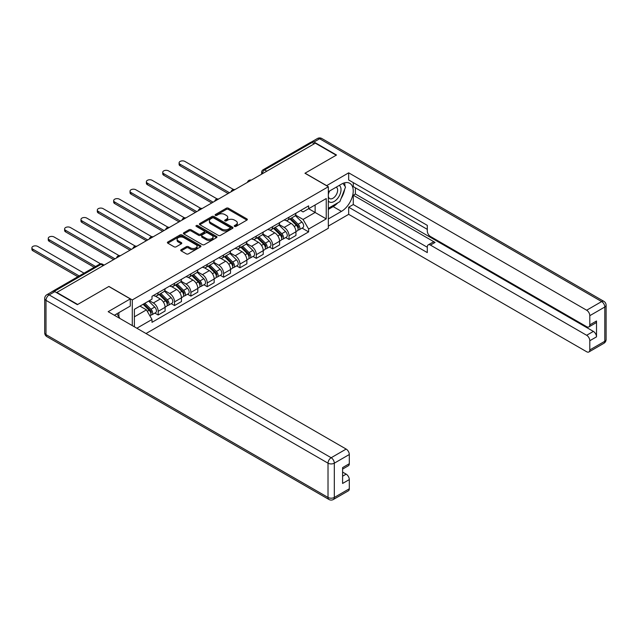 <?xml version="1.0" encoding="UTF-8"?>
<svg xmlns="http://www.w3.org/2000/svg" width="638" height="638" viewBox="0 0 638 638"><rect width="100%" height="100%" fill="white"/><g stroke="black" fill="none" stroke-linecap="round" stroke-linejoin="round"><path stroke-width="0.96" d="M234.537 226.41A1.021 0.59 0 0 0 235.972 226.41L246.906 220.094A1.451 0.837 0 0 0 247.337 219.504A1.451 0.837 0 0 0 246.906 218.906L228.388 208.211A1.451 0.837 0 0 0 226.331 208.211L215.397 214.528A1.021 0.59 0 0 0 215.094 214.942A1.021 0.59 0 0 0 215.397 215.357A1.021 0.59 0 0 0 216.832 215.357L218.252 214.543A4.657 2.688 0 0 1 224.839 214.543L226.378 215.429A4.657 2.688 0 0 1 227.742 217.335A4.657 2.688 0 0 1 226.378 219.233L224.967 220.054A1.021 0.59 0 0 0 224.664 220.469A1.021 0.59 0 0 0 224.967 220.884A1.021 0.59 0 0 0 226.402 220.884L227.822 220.07A4.657 2.688 0 0 1 234.409 220.07L235.948 220.955A4.657 2.688 0 0 1 237.312 222.861A4.657 2.688 0 0 1 235.948 224.759L234.537 225.581A1.021 0.59 0 0 0 234.234 225.996A1.021 0.59 0 0 0 234.537 226.41L234.537 225.581M181.152 249.681A1.451 0.837 0 0 0 180.721 250.279A1.451 0.837 0 0 0 181.152 250.87L186.352 253.876A1.451 0.837 0 0 0 188.409 253.876L200.547 246.858A1.451 0.837 0 0 0 200.978 246.268A1.451 0.837 0 0 0 200.547 245.67L182.029 234.975A1.451 0.837 0 0 0 179.972 234.975L167.826 241.993A1.451 0.837 0 0 0 167.395 242.584A1.451 0.837 0 0 0 167.826 243.182L174.102 246.802A1.451 0.837 0 0 0 176.16 246.802L181.359 243.804A1.451 0.837 0 0 0 181.782 243.206A1.451 0.837 0 0 0 181.359 242.615L178.241 240.813A3.892 2.249 0 0 1 177.101 239.226A3.892 2.249 0 0 1 179.509 237.153A3.892 2.249 0 0 1 183.752 237.639L195.946 244.681A3.892 2.249 0 0 1 197.086 246.268A3.892 2.249 0 0 1 194.678 248.341A3.892 2.249 0 0 1 190.435 247.855L188.409 246.683A1.451 0.837 0 0 0 186.352 246.683L181.152 249.681L181.152 250.87M132.289 299.932L108.907 286.438L77.669 304.47L56.806 292.427L315.339 143.167L336.202 155.209L304.956 173.249L328.339 186.743L132.289 299.932L132.289 325.595M218.356 235.398A1.451 0.837 0 0 0 220.413 235.398L232.551 228.388A1.451 0.837 0 0 0 232.982 227.79A1.451 0.837 0 0 0 232.551 227.2L214.033 216.505A1.451 0.837 0 0 0 211.976 216.505L199.83 223.515A1.451 0.837 0 0 0 199.399 224.105A1.451 0.837 0 0 0 199.83 224.704L218.356 235.398M196.687 226.626A1.021 0.59 0 0 1 197.716 226.769L197.716 225.565L216.553 236.435A1.451 0.837 0 0 1 216.976 237.025A1.451 0.837 0 0 1 216.553 237.623L204.407 244.633A1.451 0.837 0 0 1 202.35 244.633L183.824 233.939L183.824 232.75A1.451 0.837 0 0 0 183.401 233.349A1.451 0.837 0 0 0 183.824 233.939M183.824 232.75L189.023 229.752A1.451 0.837 0 0 1 191.081 229.752L198.593 234.09A1.451 0.837 0 0 0 200.651 234.09L204.096 232.096A1.451 0.837 0 0 0 204.527 231.506A1.451 0.837 0 0 0 204.096 230.908L196.281 226.394A1.021 0.59 0 0 1 195.978 225.98A1.021 0.59 0 0 1 196.608 225.437A1.021 0.59 0 0 1 197.716 225.565M146.022 333.53L328.339 228.268L328.339 186.743M52.475 291.486A2.967 1.715 -120 0 0 52.069 291.614A2.967 1.715 -120 0 0 51.75 291.901M266.796 171.191L264.595 169.915A2.967 1.715 60 0 0 263.111 169.772L310.602 142.354A2.967 1.715 60 0 1 312.086 142.497L264.595 169.915A2.967 1.715 120 0 0 262.497 173.552L262.497 173.672M314.287 143.773L312.086 142.497M289.022 217.191A6.819 3.94 60 0 1 287.61 220.254L294.525 216.258A6.819 3.94 -120 0 0 295.944 213.196M279.205 224.536L284.197 227.423A6.819 3.94 60 0 1 289.022 235.773L295.944 231.777A6.819 3.94 -120 0 0 291.119 223.428L286.167 220.565M295.944 231.777L295.944 235.47L289.022 239.465L285.704 237.551M287.61 220.254A6.819 3.94 60 0 1 284.253 219.943M289.022 235.773L289.022 239.465M272.665 226.634A6.819 3.94 60 0 1 271.254 229.696L278.176 225.7A6.819 3.94 -120 0 0 279.588 222.638M269.348 246.994L272.665 248.908L279.588 244.912L279.588 241.22A6.819 3.94 -120 0 0 274.763 232.87L269.81 230.007M271.254 229.696A6.819 3.94 60 0 1 267.896 229.385M262.848 233.979L267.84 236.865A6.819 3.94 60 0 1 272.665 245.215L272.665 248.908M256.309 236.076A6.819 3.94 60 0 1 254.897 239.138L261.819 235.143A6.819 3.94 -120 0 0 263.231 232.08M252.991 256.436L256.309 258.35L263.231 254.355L263.231 250.662A6.819 3.94 -120 0 0 258.406 242.312L253.453 239.449M254.897 239.138A6.819 3.94 60 0 1 251.539 238.827M246.491 243.421L251.492 246.308A6.819 3.94 60 0 1 256.309 254.658L256.309 258.35M239.96 245.518A6.819 3.94 60 0 1 238.54 248.581L245.463 244.585A6.819 3.94 -120 0 0 246.874 241.523M236.642 265.879L239.96 267.793L246.874 263.797L246.874 260.105A6.819 3.94 -120 0 0 242.057 251.755L237.097 248.892M238.54 248.581A6.819 3.94 60 0 1 235.183 248.27M230.135 252.863L235.135 255.75A6.819 3.94 60 0 1 239.96 264.1L239.96 267.793M223.603 254.961A6.819 3.94 60 0 1 222.191 258.023L229.106 254.028A6.819 3.94 -120 0 0 230.517 250.965M220.285 275.321L223.603 277.235L230.517 273.239L230.517 269.547A6.819 3.94 -120 0 0 225.7 261.197L220.748 258.334M222.191 258.023A6.819 3.94 60 0 1 218.834 257.712M213.778 262.306L218.778 265.193A6.819 3.94 60 0 1 223.603 273.543L223.603 277.235M207.246 264.403A6.819 3.94 60 0 1 205.835 267.466L212.757 263.47A6.819 3.94 -120 0 0 214.169 260.408M203.929 284.763L207.246 286.677L214.169 282.682L214.169 278.989A6.819 3.94 -120 0 0 209.344 270.64L204.391 267.777M205.835 267.466A6.819 3.94 60 0 1 202.477 267.155M197.429 271.748L202.421 274.635A6.819 3.94 60 0 1 207.246 282.985L207.246 286.677M190.89 273.846A6.819 3.94 60 0 1 189.478 276.908L196.4 272.912A6.819 3.94 -120 0 0 197.812 269.85M187.572 294.206L190.89 296.12L197.812 292.124L197.812 288.432A6.819 3.94 -120 0 0 192.987 280.082L188.035 277.219M189.478 276.908A6.819 3.94 60 0 1 186.121 276.597M181.072 281.191L186.073 284.077A6.819 3.94 60 0 1 190.89 292.427L190.89 296.12M174.533 283.288A6.819 3.94 60 0 1 173.121 286.35L180.044 282.355A6.819 3.94 -120 0 0 181.455 279.292M171.215 303.648L174.533 305.562L181.455 301.567L181.455 297.874A6.819 3.94 -120 0 0 176.63 289.524L171.678 286.661M173.121 286.35A6.819 3.94 60 0 1 169.764 286.039M164.716 290.633L169.716 293.52A6.819 3.94 60 0 1 174.533 301.87L174.533 305.562M158.184 292.73A6.819 3.94 60 0 1 156.773 295.793L163.687 291.797A6.819 3.94 -120 0 0 165.098 288.735M154.867 313.091L158.184 315.005L165.098 311.009L165.098 307.317A6.819 3.94 -120 0 0 160.282 298.967L155.329 296.104M156.773 295.793A6.819 3.94 60 0 1 153.415 295.482M149.372 300.657L153.359 302.962A6.819 3.94 60 0 1 158.184 311.312L158.184 315.005M300.61 210.5L303.066 211.928L326.241 198.546L315.124 204.965L315.124 212.47L303.066 219.432L295.553 215.094M134.387 326.808L134.387 309.318L151.996 299.15L151.996 296.303L308.625 205.875L308.625 208.714L326.241 218.89L308.625 229.058L303.066 219.432M326.241 198.546L326.241 218.89M134.387 316.823L146.437 309.861L151.996 319.486L151.996 322.326L308.625 231.897L308.625 229.058M151.996 319.486L136.851 328.227M146.437 309.861L139.937 306.104M302.061 228.109L308.625 231.897M234.944 226.554L235.948 225.972A4.657 2.688 0 0 0 237.312 224.066L237.312 222.861M227.742 217.335L227.742 218.547A4.657 2.688 0 0 1 226.378 220.445L225.374 221.027M246.906 218.906L246.906 220.094L228.388 209.424A1.451 0.837 0 0 0 226.331 209.424L215.804 215.5M232.551 227.2L232.551 228.388L214.033 217.71A1.451 0.837 0 0 0 211.976 217.71L199.846 224.712M229.983 228.205A1.021 0.59 0 0 0 230.278 227.79A1.021 0.59 0 0 0 229.983 227.375L213.722 217.989A1.021 0.59 0 0 0 212.279 217.989L210.787 218.85A4.657 2.688 0 0 0 209.424 220.748A4.657 2.688 0 0 0 210.787 222.654L221.904 229.066A4.657 2.688 0 0 0 228.492 229.066L229.983 228.205L229.983 229.417A1.021 0.59 0 0 0 230.278 229.002L230.278 227.79M209.424 220.748L209.424 221.96A4.657 2.688 0 0 0 210.787 223.858L210.787 222.654M229.983 229.417L228.492 230.278A4.657 2.688 0 0 1 221.904 230.278L210.787 223.858M183.848 233.947L189.023 230.964L189.023 229.752M204.527 231.506L204.527 232.71A1.451 0.837 0 0 1 204.096 233.309L200.651 235.302A1.451 0.837 0 0 1 198.593 235.302L191.081 230.964A1.451 0.837 0 0 0 189.023 230.964M197.716 226.769L216.529 237.631M206.393 238.588A3.892 2.249 0 0 0 210.636 239.075A3.892 2.249 0 0 0 213.036 237.001A3.892 2.249 0 0 0 211.896 235.406L207.597 232.926A1.451 0.837 0 0 0 205.54 232.926L202.094 234.92A1.451 0.837 0 0 0 201.664 235.518A1.451 0.837 0 0 0 202.094 236.108L206.393 238.588L206.393 239.8A3.892 2.249 0 0 0 210.636 240.287A3.892 2.249 0 0 0 213.036 238.213L213.036 237.001M201.664 235.518L201.664 236.722A1.451 0.837 0 0 0 202.094 237.32L202.094 236.108M206.393 239.8L202.094 237.32M197.086 246.268L197.086 247.48A3.892 2.249 0 0 1 194.678 249.554A3.892 2.249 0 0 1 190.435 249.067L188.409 247.895A1.451 0.837 0 0 0 186.352 247.895L181.168 250.886M177.101 239.226L177.101 240.438A3.892 2.249 0 0 0 178.241 242.025L178.241 240.813M181.359 242.615L181.359 243.804L178.241 242.025M200.547 245.67L200.547 246.858L182.029 236.188A1.451 0.837 0 0 0 179.972 236.188L167.842 243.19L167.826 241.993M289.899 218.93L296.343 225.286A3.708 2.137 60 0 1 297.324 230.844L295.936 231.642M291.183 220.198L293.919 221.777M233.516 189.502L184.916 161.446A3.413 1.97 -0 0 0 181.2 161.015A3.413 1.97 -0 0 0 179.095 162.834A3.413 1.97 -0 0 0 180.091 164.229L229.473 192.74M290.617 218.515L297.675 225.477A1.778 1.029 60 0 1 298.137 228.141A1.778 1.029 60 0 1 297.978 228.213M291.686 217.901L298.129 224.257A3.708 2.137 60 0 1 299.102 229.816A3.708 2.137 60 0 1 297.986 229.935M295.29 215.556L301.902 222.08A3.708 2.137 60 0 1 302.883 227.638L299.102 229.816M228.109 193.521L180.091 165.8A3.413 1.97 180 0 1 179.095 164.413L179.095 162.834M273.543 228.372L279.986 234.728A3.708 2.137 60 0 1 280.967 240.287L279.588 241.084M274.834 229.64L277.562 231.219M217.167 198.944L168.56 170.888A3.413 1.97 -0 0 0 164.843 170.458A3.413 1.97 -0 0 0 162.738 172.276A3.413 1.97 -0 0 0 163.735 173.672L213.116 202.182M274.26 227.957L281.318 234.92A1.778 1.029 60 0 1 281.789 237.583A1.778 1.029 60 0 1 281.621 237.655M275.329 227.343L281.773 233.699A3.708 2.137 60 0 1 282.746 239.258A3.708 2.137 60 0 1 281.629 239.378M278.934 224.999L285.545 231.522A3.708 2.137 60 0 1 286.526 237.081L282.746 239.258M211.752 202.964L163.735 175.243A3.413 1.97 180 0 1 162.738 173.855L162.738 172.276M257.194 237.814L263.638 244.171A3.708 2.137 60 0 1 264.611 249.729L263.231 250.527M258.478 239.083L261.205 240.662M200.811 208.387L152.203 180.331A3.413 1.97 -0 0 0 148.487 179.9A3.413 1.97 -0 0 0 146.381 181.718A3.413 1.97 -0 0 0 147.386 183.114L196.759 211.625M257.904 237.4L264.961 244.362A1.778 1.029 60 0 1 265.432 247.026A1.778 1.029 60 0 1 265.272 247.097M258.972 236.786L265.416 243.142A3.708 2.137 60 0 1 266.397 248.7A3.708 2.137 60 0 1 265.272 248.82M262.577 234.441L269.188 240.965A3.708 2.137 60 0 1 270.169 246.523L266.397 248.7M195.395 212.406L147.386 184.685A3.413 1.97 180 0 1 146.381 183.297L146.381 181.718M326.552 185.714L348.675 172.826L586.657 310.22L601.65 301.567L319.638 138.749L313.976 142.011L336.513 155.026L305.06 173.185L326.552 185.594M328.339 191.711L341.442 184.143A16.684 9.634 120 0 1 349.784 183.313A16.684 9.634 120 0 1 352.336 196.679A16.684 9.634 120 0 1 341.442 211.377L328.339 218.946M328.339 226.091L348.675 214.344L348.675 207.206L427.3 252.6L427.3 246.914A4.45 2.568 -120 0 1 428.226 244.872A4.45 2.568 -120 0 1 430.451 245.096L586.657 335.285L593.372 331.409A4.45 2.568 60 0 1 596.514 336.856L596.514 320.994A4.45 2.568 60 0 1 595.597 323.035L588.882 326.911A4.45 2.568 -120 0 0 589.807 324.87L589.807 315.674A4.45 2.568 -120 0 0 586.657 310.22M355.382 187.835L355.382 194.008L353.285 195.22L353.285 204.543L348.675 207.206M353.285 182.627L353.285 186.623L427.3 229.361M588.882 326.911A4.45 2.568 -120 0 1 586.657 326.688L430.451 236.499A4.45 2.568 -120 0 1 427.3 231.052L427.3 225.366L348.675 179.964L348.675 172.826M348.675 214.344L586.657 351.745A4.45 2.568 -120 0 0 588.882 351.969A4.45 2.568 -120 0 0 589.807 349.927L589.807 340.732A4.45 2.568 -120 0 0 586.657 335.285M313.976 142.011A4.45 2.568 -120 0 0 311.751 141.796A4.45 2.568 -120 0 0 311.28 142.218M353.285 195.22L435.06 242.432L430.451 245.096M355.382 194.008L593.372 331.409M353.285 204.543L427.3 247.273M428.226 244.872L432.835 242.209A4.45 2.568 60 0 1 435.06 242.432M328.339 209.384L333.156 206.6A16.684 9.634 120 0 0 337.781 202.844M341.091 198.474A16.684 9.634 120 0 0 344.679 189.223M344.951 186.232A16.684 9.634 120 0 0 344.536 182.835M54.812 291.638L49.15 294.908A4.45 2.568 -120 0 0 46.925 294.692L52.587 291.422A4.45 2.568 60 0 1 54.812 291.638L77.35 304.653L108.803 286.494L130.296 298.903L130.296 306.049L115.406 314.646A16.684 9.634 120 0 0 114.401 315.276M130.296 298.903L108.173 311.679L346.155 449.072A4.45 2.568 60 0 1 349.305 454.519L349.305 463.722A4.45 2.568 60 0 1 348.38 465.756L342.598 469.105M118.867 316.663L118.867 312.644M342.598 476.195L346.155 474.138A4.45 2.568 60 0 1 349.305 479.585L349.305 488.78A4.45 2.568 60 0 1 348.38 490.821L333.387 499.474A4.45 2.568 -120 0 0 334.312 497.441L349.305 488.78M349.305 463.722L342.598 467.598L342.598 483.452L349.305 479.585M346.155 474.138L342.598 472.08M328.339 200.97A9.634 5.567 120 0 0 336.003 200.141A9.634 5.567 120 0 0 341.019 189.653A9.634 5.567 120 0 0 339.272 185.395M329.144 191.24A9.634 5.567 120 0 0 328.339 192.979M328.339 196.201A6.595 3.812 120 0 0 329.671 198.585A6.595 3.812 120 0 0 334.751 196.815A6.595 3.812 120 0 0 337.63 190.172A6.595 3.812 120 0 0 336.266 187.157A6.595 3.812 120 0 0 336.242 187.141M329.686 190.929A6.595 3.812 120 0 0 328.339 194.885M342.949 183.385L345.525 187.054L339.863 201.64L328.546 208.171M116.858 313.8L119.489 317.549L119.282 318.091M240.837 247.257L247.281 253.613A3.708 2.137 60 0 1 248.254 259.172L246.874 259.969M242.121 248.525L244.856 250.104M184.454 217.829L135.854 189.773A3.413 1.97 -0 0 0 132.138 189.342A3.413 1.97 -0 0 0 130.032 191.161A3.413 1.97 -0 0 0 131.029 192.556L180.41 221.067M241.555 246.842L248.605 253.804A1.778 1.029 60 0 1 249.075 256.468A1.778 1.029 60 0 1 248.916 256.54M242.615 246.228L249.059 252.584A3.708 2.137 60 0 1 250.04 258.143A3.708 2.137 60 0 1 248.924 258.262M246.228 243.883L252.839 250.407A3.708 2.137 60 0 1 253.812 255.966L250.04 258.143M179.047 221.849L131.029 194.127A3.413 1.97 180 0 1 130.032 192.74L130.032 191.161M224.48 256.699L230.924 263.055A3.708 2.137 60 0 1 231.905 268.614L230.517 269.411M225.764 257.967L228.5 259.546M168.097 227.272L119.497 199.215A3.413 1.97 -0 0 0 115.781 198.785A3.413 1.97 -0 0 0 113.676 200.603A3.413 1.97 -0 0 0 114.673 201.999L164.054 230.509M225.198 256.285L232.248 263.247A1.778 1.029 60 0 1 232.718 265.91A1.778 1.029 60 0 1 232.559 265.982M226.267 255.671L232.71 262.027A3.708 2.137 60 0 1 233.683 267.585A3.708 2.137 60 0 1 232.567 267.705M229.871 253.326L236.483 259.849A3.708 2.137 60 0 1 237.456 265.408L233.683 267.585M162.69 231.291L114.673 203.57A3.413 1.97 180 0 1 113.676 202.182L113.676 200.603M208.124 266.142L214.567 272.498A3.708 2.137 60 0 1 215.548 278.056L214.161 278.854M209.416 267.41L212.143 268.989M151.748 236.714L103.141 208.658A3.413 1.97 -0 0 0 99.424 208.227A3.413 1.97 -0 0 0 97.319 210.046A3.413 1.97 -0 0 0 98.316 211.441L147.697 239.952M208.841 265.727L215.899 272.689A1.778 1.029 60 0 1 216.37 275.353A1.778 1.029 60 0 1 216.202 275.425M209.91 265.113L216.354 271.469A3.708 2.137 60 0 1 217.327 277.028A3.708 2.137 60 0 1 216.21 277.147M213.515 262.768L220.126 269.292A3.708 2.137 60 0 1 221.107 274.85L217.327 277.028M146.333 240.733L98.316 213.012A3.413 1.97 180 0 1 97.319 211.625L97.319 210.046M191.775 275.584L198.219 281.94A3.708 2.137 60 0 1 199.192 287.499L197.812 288.296M193.059 276.852L195.786 278.431M135.392 246.156L86.784 218.1A3.413 1.97 -0 0 0 83.068 217.67A3.413 1.97 -0 0 0 80.962 219.488A3.413 1.97 -0 0 0 81.967 220.884L131.34 249.394M192.485 275.169L199.542 282.132A1.778 1.029 60 0 1 200.013 284.795A1.778 1.029 60 0 1 199.846 284.867M193.553 274.555L199.997 280.911A3.708 2.137 60 0 1 200.978 286.47A3.708 2.137 60 0 1 199.853 286.59M197.158 272.211L203.769 278.734A3.708 2.137 60 0 1 204.75 284.293L200.978 286.47M129.977 250.176L81.967 222.455A3.413 1.97 180 0 1 80.962 221.067L80.962 219.488M175.418 285.026L181.862 291.383A3.708 2.137 60 0 1 182.835 296.941L181.455 297.739M176.702 286.295L179.43 287.874M119.035 255.599L70.435 227.543A3.413 1.97 -0 0 0 66.719 227.112A3.413 1.97 -0 0 0 64.613 228.93A3.413 1.97 -0 0 0 65.61 230.326L114.992 258.837M176.128 284.612L183.186 291.574A1.778 1.029 60 0 1 183.656 294.238A1.778 1.029 60 0 1 183.497 294.309M177.197 283.998L183.64 290.354A3.708 2.137 60 0 1 184.621 295.912A3.708 2.137 60 0 1 183.497 296.032M180.801 281.653L187.412 288.177A3.708 2.137 60 0 1 188.393 293.735L184.621 295.912M113.628 259.618L65.61 231.897A3.413 1.97 180 0 1 64.613 230.509L64.613 228.93M159.061 294.469L165.505 300.825A3.708 2.137 60 0 1 166.486 306.384L165.098 307.181M160.345 295.737L163.081 297.316M100.581 263.837L54.078 236.985A3.413 1.97 -0 0 0 50.362 236.554A3.413 1.97 -0 0 0 48.257 238.373A3.413 1.97 -0 0 0 49.254 239.768L95.564 266.509M159.779 294.054L166.829 301.016A1.778 1.029 60 0 1 167.3 303.68A1.778 1.029 60 0 1 167.14 303.752M160.848 293.44L167.284 299.796A3.708 2.137 60 0 1 168.265 305.355A3.708 2.137 60 0 1 167.148 305.474M164.452 291.095L171.064 297.619A3.708 2.137 60 0 1 172.037 303.178L168.265 305.355M94.201 267.29L49.254 241.339A3.413 1.97 180 0 1 48.257 239.952L48.257 238.373M143.087 304.286L149.148 310.267A3.708 2.137 60 0 1 150.129 315.826L149.946 315.93M143.989 305.179L146.724 306.758M84.033 273.16L37.722 246.428A3.413 1.97 -0 0 0 34.005 245.997A3.413 1.97 -0 0 0 31.9 247.815A3.413 1.97 -0 0 0 32.897 249.211L79.208 275.951M143.805 303.879L150.48 310.459A1.778 1.029 60 0 1 150.943 313.122A1.778 1.029 60 0 1 150.783 313.194M144.874 303.257L150.935 309.239A3.708 2.137 60 0 1 151.908 314.797A3.708 2.137 60 0 1 150.791 314.917M148.646 301.08L154.707 307.061A3.708 2.137 60 0 1 155.688 312.62L151.908 314.797M77.844 276.733L32.897 250.782A3.413 1.97 180 0 1 31.9 249.394L31.9 247.815M262.601 173.608L262.497 173.552A2.967 1.715 0 0 1 261.628 172.34L261.628 174.174M174.533 301.87L181.455 297.874M190.89 292.427L197.812 288.432M207.246 282.985L214.169 278.989M223.603 273.543L230.517 269.547M239.96 264.1L246.874 260.105M256.309 254.658L263.231 250.662M272.665 245.215L279.588 241.22M158.184 311.312L165.098 307.317M153.359 302.962L160.282 298.967M169.716 293.52L176.63 289.524M186.073 284.077L192.987 280.082M202.421 274.635L209.344 270.64M218.778 265.193L225.7 261.197M235.135 255.75L242.057 251.755M251.492 246.308L258.406 242.312M267.84 236.865L274.763 232.87M284.197 227.423L291.119 223.428M250.989 180.315A2.967 1.715 120 0 0 249.681 181.072M234.632 189.757A2.967 1.715 120 0 0 233.325 190.515M218.284 199.2A2.967 1.715 120 0 0 216.968 199.957M201.927 208.642A2.967 1.715 120 0 0 200.619 209.4M185.57 218.084A2.967 1.715 120 0 0 184.262 218.842M169.214 227.527A2.967 1.715 120 0 0 167.906 228.284M152.857 236.969A2.967 1.715 120 0 0 151.549 237.727M136.508 246.412A2.967 1.715 120 0 0 135.2 247.169M120.151 255.854A2.967 1.715 120 0 0 118.843 256.612M103.244 265.615L101.043 264.339L54.23 291.367M104.114 265.113L102.527 264.196A2.967 1.715 120 0 0 101.043 264.339A2.967 1.715 60 0 0 99.56 264.196L52.069 291.614M235.948 225.972L235.948 224.759M224.967 220.884L224.967 220.054M226.378 220.445L226.378 219.233M215.397 215.357L215.397 214.528M226.331 209.424L226.331 208.211M228.388 209.424L228.388 208.211M199.83 224.704L199.83 223.515M211.976 217.71L211.976 216.505M214.033 217.71L214.033 216.505M221.904 230.278L221.904 229.066M228.492 230.278L228.492 229.066M191.081 230.964L191.081 229.752M198.593 235.302L198.593 234.09M200.651 235.302L200.651 234.09M204.096 233.309L204.096 232.096M216.553 237.623L216.553 236.435M186.352 247.895L186.352 246.683M188.409 247.895L188.409 246.683M190.435 249.067L190.435 247.855M179.972 236.188L179.972 234.975M182.029 236.188L182.029 234.975M296.343 225.286L294.214 226.514M298.512 227.327L297.842 227.718M301.902 222.08L298.129 224.257M180.091 165.8L180.091 164.229M279.986 234.728L277.857 235.956M282.156 236.77L281.486 237.161M285.545 231.522L281.773 233.699M163.735 175.243L163.735 173.672M263.638 244.171L261.508 245.399M265.799 246.212L265.129 246.603M269.188 240.965L265.416 243.142M147.386 184.685L147.386 183.114M589.807 324.87L596.514 320.994M596.514 336.856L589.807 340.732M589.807 349.927L604.8 341.274L604.8 307.014L589.807 315.674M333.156 206.6L341.442 211.377M604.8 341.274A4.45 2.568 60 0 1 603.875 343.308A4.45 4.45 0 0 0 606.1 339.456A4.45 2.568 180 0 1 604.8 341.274M604.8 307.014A4.45 2.568 0 0 0 606.1 305.203A4.45 4.45 0 0 0 603.875 301.343A4.45 2.568 -60 0 0 601.65 301.567A4.45 2.568 60 0 1 604.8 307.014M311.751 141.796L317.413 138.526A4.45 2.568 60 0 1 319.638 138.749A4.45 2.568 -60 0 1 321.855 138.526L603.875 301.343M46.925 294.692A4.45 4.45 0 0 0 44.7 298.544A4.45 2.568 180 0 0 46 300.354A4.45 2.568 -60 0 1 49.15 294.908L331.17 457.733A4.45 2.568 -60 0 0 328.02 463.18L46 300.354L46 334.615L328.02 497.441L328.02 463.18A4.45 2.568 0 0 0 334.312 463.18L334.312 497.441A4.45 2.568 180 0 1 328.02 497.441A4.45 2.568 -60 0 0 328.945 499.474A4.45 4.45 0 0 0 333.387 499.474M349.305 454.519L334.312 463.18A4.45 2.568 -120 0 0 331.17 457.733L346.155 449.072M46.925 336.657A4.45 2.568 -60 0 1 46 334.615A4.45 2.568 0 0 1 44.7 332.797A4.45 4.45 0 0 0 46.925 336.657L328.945 499.474M247.281 253.613L245.151 254.841M249.442 255.655L248.78 256.045M252.839 250.407L249.059 252.584M131.029 194.127L131.029 192.556M230.924 263.055L228.795 264.284M233.093 265.097L232.423 265.488M236.483 259.849L232.71 262.027M114.673 203.57L114.673 201.999M214.567 272.498L212.438 273.726M216.737 274.539L216.067 274.93M220.126 269.292L216.354 271.469M98.316 213.012L98.316 211.441M198.219 281.94L196.089 283.168M200.38 283.982L199.71 284.373M203.769 278.734L199.997 280.911M81.967 222.455L81.967 220.884M181.862 291.383L179.733 292.611M184.023 293.424L183.353 293.815M187.412 288.177L183.64 290.354M65.61 231.897L65.61 230.326M165.505 300.825L163.376 302.053M167.666 302.867L167.004 303.257M171.064 297.619L167.284 299.796M49.254 241.339L49.254 239.768M149.148 310.267L147.29 311.336M151.318 312.309L150.648 312.7M154.707 307.061L150.935 309.239M32.897 250.782L32.897 249.211M251.244 180.171A2.967 2.967 0 0 0 247.44 182.364M234.888 189.614A2.967 2.967 0 0 0 231.084 191.807M218.531 199.056A2.967 2.967 0 0 0 214.727 201.249M202.174 208.498A2.967 2.967 0 0 0 198.37 210.692M185.825 217.941A2.967 2.967 0 0 0 182.021 220.134M169.469 227.383A2.967 2.967 0 0 0 165.665 229.576M153.112 236.826A2.967 2.967 0 0 0 149.308 239.019M136.755 246.268A2.967 2.967 0 0 0 132.951 248.461M120.399 255.71A2.967 2.967 0 0 0 116.594 257.904M102.527 264.196A2.967 2.967 0 0 0 99.56 264.196M263.111 169.772A2.967 2.967 0 0 0 261.628 172.34M588.882 351.969L603.875 343.308M606.1 339.456L606.1 305.203M321.855 138.526A4.45 4.45 0 0 0 317.413 138.526M44.7 298.544L44.7 332.797"/></g></svg>
